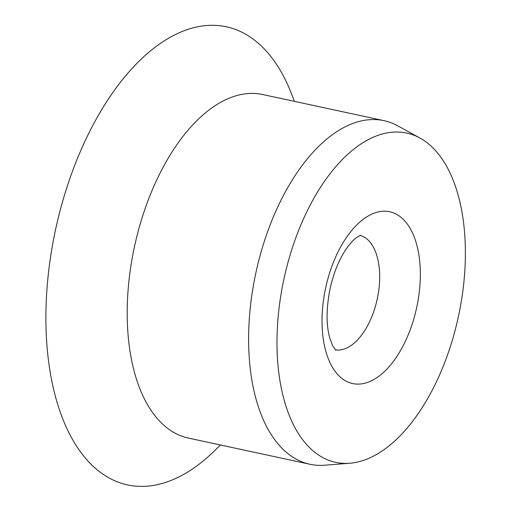 <?xml version="1.0" encoding="UTF-8"?>
<svg xmlns="http://www.w3.org/2000/svg" width="512" height="512" viewBox="0 0 512 512"><rect width="100%" height="100%" fill="white"/><g stroke="black" fill="none" stroke-linecap="round" stroke-linejoin="round"><path stroke-width="0.77" d="M294.464 101.37L291.315 93.325A234.33 124.179 102.2 0 0 121.587 80.768A234.33 124.179 102.2 0 0 54.419 392.589A234.33 124.179 102.2 0 0 214.272 451.021L220.448 444.986M465.37 249.818A168.429 89.254 102.2 0 0 419.866 137.99A168.429 89.254 102.2 0 0 283.955 278.886A168.429 89.254 102.2 0 0 349.811 463.245A168.429 89.254 102.2 0 0 465.37 249.818M419.866 137.99L397.702 125.818A175.75 93.133 102.2 0 0 383.93 120.64L262.515 94.49A175.75 93.133 102.2 0 0 134.464 246.688A175.75 93.133 102.2 0 0 188.499 438.106L309.92 464.256A175.75 93.133 102.2 0 0 324.595 465.21L349.811 463.245M383.93 120.64A175.75 93.133 102.2 0 0 255.878 272.838A175.75 93.133 102.2 0 0 309.92 464.256M335.43 349.875A58.586 31.046 102.2 0 0 379.68 275.802A58.586 31.046 102.2 0 0 360.09 235.379M420.339 272.71A87.872 46.566 102.2 0 0 345.766 238.483A87.872 46.566 102.2 0 0 347.52 381.856A87.872 46.566 102.2 0 0 420.339 272.71M360.499 235.258L355.802 238.054C352.909 240.282 349.626 244.045 345.958 249.35C338.829 259.987 333.485 273.325 329.92 289.363C326.176 309.056 326.157 325.402 329.869 338.4L332.659 345.754L335.75 350.157"/></g></svg>
